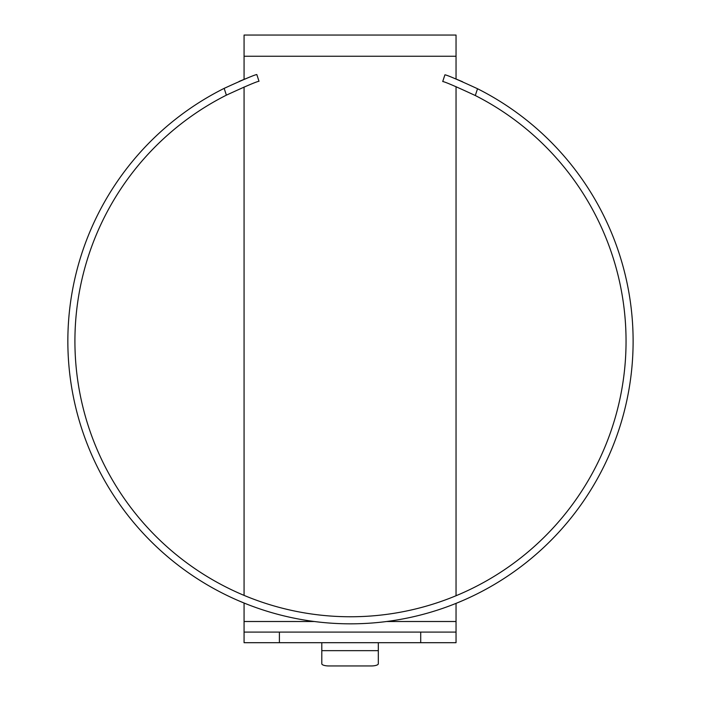 <?xml version="1.0" encoding="UTF-8"?>
<svg xmlns="http://www.w3.org/2000/svg" width="701" height="701" viewBox="0 0 701 701"><rect width="100%" height="100%" fill="white"/><g stroke="black" fill="none" stroke-linecap="round" stroke-linejoin="round"><path stroke-width="1.05" d="M456.044 56.246L244.071 56.246L244.071 35.05L456.044 35.05L456.044 79.02L462.59 81.754M239.129 81.43L245.674 78.722M244.921 603.377L238.384 600.643M453.1 596.945L459.637 594.22M461.845 600.967L455.3 603.675M256.811 74.543C254.621 74.814 243.738 79.423 224.162 88.37L226.379 95.161C245.928 86.153 256.803 81.518 259.002 81.263L256.811 74.543M477.539 88.738C457.99 79.73 447.124 75.086 444.925 74.814L442.717 81.526C444.916 81.789 455.773 86.46 475.296 95.52L477.539 88.738A282.626 282.626 0 0 1 570.255 518.906A282.626 282.626 0 0 1 130.202 518.276A282.626 282.626 0 0 1 224.162 88.37M226.379 95.161A275.563 275.563 0 0 0 135.933 514.122A275.563 275.563 0 0 0 564.542 514.736A275.563 275.563 0 0 0 475.296 95.52M378.321 650.659L378.321 663.768A7.063 2.182 0 0 1 371.258 665.95L328.865 665.95A7.063 2.182 0 0 1 321.794 663.768L321.794 650.659L378.321 650.659L378.321 642.703M321.794 642.703L321.794 650.659M279.401 642.703L279.401 632.1L244.071 632.1L244.071 642.703L456.044 642.703L456.044 632.1L420.714 632.1L420.714 642.703M279.401 632.1L420.714 632.1M244.071 632.1L244.071 621.507L314.32 621.507M456.044 632.1L456.044 603.377M244.071 56.246L244.071 79.371M244.071 87.012L244.071 595.386M244.071 603.026L244.071 621.507M456.044 595.745L456.044 86.661M386.654 621.507L456.044 621.507"/></g></svg>
